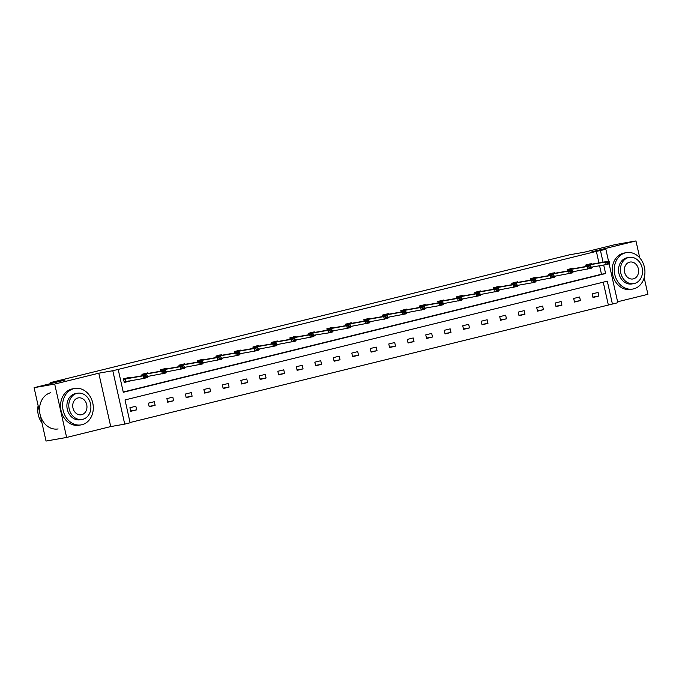 <?xml version="1.0" encoding="UTF-8"?>
<svg xmlns="http://www.w3.org/2000/svg" width="682" height="682" viewBox="0 0 682 682"><rect width="100%" height="100%" fill="white"/><g stroke="black" fill="none" stroke-linecap="round" stroke-linejoin="round"><path stroke-width="1.02" d="M617.602 301.776L647.9 294.317L644.183 277.702M639.759 257.89L635.965 240.942L591.874 251.794L605.88 249.331L608.54 261.223M34.1 387.683L54.696 384.06L66.631 437.443L46.035 441.058L34.1 387.683L65.097 380.045L50.263 382.653L569.547 254.804L584.372 252.195L615.369 244.557L635.965 240.942M609.128 263.857L617.815 302.714L612.419 304.044L607.304 281.172L125.011 399.925L130.117 422.789L124.729 424.119L112.794 370.735L118.191 369.414L123.297 392.278L605.599 273.525L603.698 265.017M130.057 422.516L612.419 304.044M66.631 437.443L110.723 426.582L124.729 424.119M50.263 382.653L50.485 383.642M147.397 376.677L148.642 376.268M148.011 373.429L147.875 372.849L141.95 374.307L142.274 375.739M148.685 376.455L147.406 376.771M184.379 367.572L185.623 367.163M184.993 364.324L184.856 363.745L178.931 365.202L179.255 366.635M185.666 367.351L184.387 367.666M221.36 358.468L222.605 358.059M221.974 355.22L221.838 354.631L215.913 356.098L216.237 357.53M222.647 358.246L221.369 358.553M258.342 349.363L259.586 348.954M258.955 346.115L258.819 345.527L252.894 346.993L253.218 348.425M259.629 349.133L258.35 349.448M295.323 340.258L296.568 339.849M295.937 337.01L295.8 336.422L289.876 337.88L290.2 339.321M296.61 340.028L295.332 340.344M332.305 331.154L333.549 330.744M332.918 327.906L332.782 327.317L326.857 328.775L327.181 330.216M333.592 330.923L332.313 331.239M369.286 322.049L370.531 321.64M369.9 318.801L369.763 318.213L363.838 319.67L364.162 321.111M370.573 321.819L369.294 322.134M406.267 312.944L407.512 312.535M406.881 309.696L406.745 309.108L400.82 310.566L401.144 312.006M407.555 312.714L406.276 313.029M443.249 303.831L444.493 303.422M443.863 300.592L443.726 300.003L437.801 301.461L438.125 302.902M444.536 303.609L443.257 303.925M480.23 294.726L481.475 294.317M480.844 291.478L480.708 290.899L474.783 292.356L475.107 293.789M481.518 294.505L480.239 294.82M517.212 285.622L518.456 285.212M517.826 282.374L517.689 281.794L511.764 283.252L512.088 284.684M518.499 285.4L517.22 285.715M554.193 276.517L555.438 276.108M554.807 273.269L554.671 272.689L548.746 274.147L549.07 275.579M555.48 276.295L554.202 276.611M591.175 267.412L592.419 267.003M591.788 264.164L591.652 263.584L585.727 265.042L586.051 266.474M592.462 267.191L591.183 267.506M123.237 392.005L601.481 274.249L599.58 265.741M598.941 262.911L596.366 251.385L118.191 369.414M572.684 271.965L573.929 271.555M573.298 268.717L573.161 268.137L567.236 269.595L567.56 271.027M573.971 271.743L572.692 272.058M535.702 281.069L536.947 280.66M536.316 277.821L536.18 277.242L530.255 278.699L530.579 280.132M536.99 280.848L535.711 281.163M498.721 290.174L499.966 289.765M499.335 286.926L499.198 286.346L493.274 287.804L493.598 289.236M500.008 289.952L498.73 290.268M461.74 299.279L462.984 298.869M462.353 296.039L462.217 295.451L456.292 296.909L456.616 298.341M463.027 299.057L461.748 299.372M424.758 308.392L426.003 307.974M425.372 305.144L425.236 304.556L419.311 306.013L419.635 307.454M426.045 308.162L424.767 308.477M387.777 317.497L389.021 317.087M388.39 314.249L388.254 313.66L382.329 315.118L382.653 316.559M389.064 317.266L387.785 317.582M350.795 326.601L352.04 326.192M351.409 323.353L351.273 322.765L345.348 324.223L345.672 325.664M352.083 326.371L350.804 326.687M313.814 335.706L315.058 335.297M314.428 332.458L314.291 331.87L308.366 333.327L308.69 334.768M315.101 335.476L313.822 335.791M276.832 344.811L278.077 344.401M277.446 341.563L277.31 340.974L271.385 342.432L271.709 343.873M278.12 344.581L276.841 344.896M239.851 353.915L241.096 353.506M240.465 350.667L240.328 350.079L234.403 351.545L234.727 352.978M241.138 353.694L239.859 354.001M202.869 363.02L204.114 362.611M203.483 359.772L203.347 359.184L197.422 360.65L197.746 362.082M204.157 362.798L202.878 363.114M165.888 372.125L167.133 371.716M166.502 368.877L166.365 368.297L160.44 369.755L160.764 371.187M167.175 371.903L165.897 372.219M124.235 382.312L130.151 380.82M129.52 377.981L129.384 377.402L123.459 378.86L124.269 382.466L130.194 381.008M596.366 251.385L605.88 249.331M110.723 426.582L98.788 373.199L54.696 384.06M98.788 373.199L112.794 370.735M603.067 262.186L600.484 250.661M608.301 304.769L603.246 282.178M129.912 407.717L135.837 406.25L136.639 409.865L130.714 411.323L129.912 407.717M148.403 403.164L154.328 401.698L155.129 405.304L149.205 406.77L148.403 403.164M166.894 398.612L172.819 397.146L173.62 400.752L167.695 402.218L166.894 398.612M185.385 394.051L191.31 392.593L192.111 396.199L186.186 397.666L185.385 394.051M203.875 389.499L209.8 388.041L210.602 391.647L204.677 393.113L203.875 389.499M222.366 384.946L228.291 383.489L229.092 387.095L223.167 388.552L222.366 384.946M240.857 380.394L246.782 378.936L247.583 382.542L241.658 384L240.857 380.394M259.348 375.842L265.272 374.384L266.074 377.99L260.149 379.448L259.348 375.842M277.838 371.289L283.763 369.832L284.565 373.438L278.64 374.895L277.838 371.289M296.329 366.737L302.254 365.279L303.055 368.885L297.13 370.343L296.329 366.737M314.82 362.185L320.745 360.727L321.546 364.333L315.621 365.791L314.82 362.185M333.31 357.632L339.235 356.175L340.037 359.781L334.112 361.238L333.31 357.632M351.801 353.08L357.726 351.622L358.527 355.228L352.603 356.686L351.801 353.08M370.292 348.528L376.217 347.07L377.018 350.676L371.093 352.134L370.292 348.528M388.783 343.975L394.708 342.517L395.509 346.124L389.584 347.581L388.783 343.975M407.273 339.423L413.198 337.965L414 341.571L408.075 343.029L407.273 339.423M425.764 334.871L431.689 333.413L432.49 337.019L426.565 338.477L425.764 334.871M444.255 330.318L450.18 328.86L450.981 332.466L445.056 333.924L444.255 330.318M462.746 325.766L468.67 324.308L469.472 327.914L463.547 329.372L462.746 325.766M481.236 321.213L487.161 319.756L487.962 323.362L482.038 324.82L481.236 321.213M499.727 316.661L505.652 315.203L506.453 318.809L500.528 320.267L499.727 316.661M518.218 312.109L524.143 310.651L524.944 314.257L519.019 315.715L518.218 312.109M536.708 307.556L542.633 306.09L543.435 309.705L537.51 311.163L536.708 307.556M555.199 303.004L561.124 301.538L561.925 305.152L556.001 306.61L555.199 303.004M573.69 298.452L579.615 296.985L580.416 300.592L574.491 302.058L573.69 298.452M592.181 293.899L598.105 292.433L598.907 296.039L592.982 297.505L592.181 293.899M601.481 274.249L605.599 273.525M592.897 297.105L598.907 296.039M574.406 301.657L580.416 300.592M555.915 306.209L561.925 305.152M537.425 310.762L543.435 309.705M518.934 315.314L524.944 314.257M500.443 319.867L506.453 318.809M481.952 324.419L487.962 323.362M463.462 328.971L469.472 327.914M444.971 333.524L450.981 332.466M426.48 338.076L432.49 337.019M407.989 342.628L414 341.571M389.499 347.181L395.509 346.124M371.008 351.733L377.018 350.676M352.517 356.285L358.527 355.228M334.027 360.838L340.037 359.781M315.536 365.39L321.546 364.333M297.045 369.942L303.055 368.885M278.554 374.495L284.565 373.438M260.064 379.047L266.074 377.99M241.573 383.599L247.583 382.542M223.082 388.152L229.092 387.095M204.591 392.704L210.602 391.647M186.101 397.265L192.111 396.199M167.61 401.817L173.62 400.752M149.119 406.37L155.129 405.304M130.629 410.922L136.639 409.865M609.657 262.664L609.555 262.229L607.781 262.664L607.875 263.099L609.657 262.664L609.717 263.712L606.162 264.59L605.582 261.99L585.829 265.494M607.875 263.099L606.162 264.59L591.166 267.225L591.064 266.781L589.291 267.216L589.384 267.651L591.166 267.216L591.226 268.265L572.675 271.777L572.573 271.334L570.8 271.768L570.894 272.203L572.675 271.768L572.735 272.817L554.185 276.329L554.091 275.886L552.309 276.321L552.403 276.756L554.185 276.321L554.244 277.369L535.694 280.882M589.367 263.985L590.817 264.335L609.137 261.112L605.582 261.99L607.781 262.664M609.555 262.229L609.137 261.112M633.621 288.878A18.491 15.251 80 0 0 644.516 267.694A18.491 15.251 80 0 0 626.383 252.63A18.491 15.251 80 0 0 625.556 252.809A18.491 15.251 80 0 0 614.67 273.985A18.491 15.251 80 0 0 632.794 289.049A18.491 15.251 80 0 0 633.621 288.878M626.383 252.63L624.328 252.996A18.491 15.251 80 0 0 623.501 253.167A18.491 15.251 80 0 0 612.607 274.352A18.491 15.251 80 0 0 630.731 289.415L632.794 289.049M633.791 283.618L631.899 283.951A13.316 10.98 -100 0 1 618.847 273.107A13.316 10.98 -100 0 1 626.69 257.856A13.316 10.98 -100 0 1 627.287 257.736L629.179 257.395A13.316 10.98 80 0 0 628.582 257.523A13.316 10.98 80 0 0 620.739 272.774A13.316 10.98 80 0 0 633.791 283.618A13.316 10.98 80 0 0 634.388 283.49A13.316 10.98 80 0 0 642.231 268.248A13.316 10.98 80 0 0 629.179 257.395M629.614 262.144A8.576 7.076 80 0 0 624.559 271.973A8.576 7.076 80 0 0 632.973 278.955A8.576 7.076 80 0 0 633.356 278.878A8.576 7.076 80 0 0 638.412 269.049A8.576 7.076 80 0 0 629.998 262.058A8.576 7.076 80 0 0 629.614 262.144M81.985 424.698A18.491 15.251 80 0 0 92.871 403.522A18.491 15.251 80 0 0 74.747 388.459A18.491 15.251 80 0 0 73.92 388.629A18.491 15.251 80 0 0 63.025 409.814A18.491 15.251 80 0 0 81.149 424.877A18.491 15.251 80 0 0 81.985 424.698M74.747 388.459L72.693 388.817A18.491 15.251 80 0 0 71.857 388.996A18.491 15.251 80 0 0 60.971 410.172A18.491 15.251 80 0 0 79.095 425.236L81.149 424.877M82.155 419.447L80.254 419.78A13.316 10.98 -100 0 1 67.203 408.927A13.316 10.98 -100 0 1 75.046 393.685A13.316 10.98 -100 0 1 75.642 393.557L77.543 393.224A13.316 10.98 80 0 0 76.947 393.352A13.316 10.98 80 0 0 69.104 408.595A13.316 10.98 80 0 0 82.155 419.447A13.316 10.98 80 0 0 82.752 419.319A13.316 10.98 80 0 0 90.587 404.068A13.316 10.98 80 0 0 77.543 393.224M77.978 397.964A8.576 7.076 80 0 0 72.923 407.793A8.576 7.076 80 0 0 81.329 414.784A8.576 7.076 80 0 0 81.712 414.699A8.576 7.076 80 0 0 86.767 404.869A8.576 7.076 80 0 0 78.362 397.887A8.576 7.076 80 0 0 77.978 397.964M50.852 392.687A18.491 15.251 80 0 0 39.957 413.872A18.491 15.251 80 0 0 58.081 428.935M38.124 405.671A18.491 15.251 80 0 0 41.96 422.831M589.384 267.651L587.671 269.143L587.091 266.543L567.339 270.046M570.877 268.538L572.326 268.887L590.646 265.665L587.091 266.543L589.291 267.216M591.064 266.781L590.646 265.665M570.894 272.203L569.18 273.695L568.6 271.095L548.848 274.599M552.386 273.09L553.835 273.439L572.155 270.217L568.6 271.095L570.8 271.768M572.573 271.334L572.155 270.217M552.403 276.756L550.689 278.247L550.11 275.647L530.357 279.151M533.895 277.642L535.344 277.992L553.665 274.769L550.11 275.647L552.309 276.321M554.091 275.886L553.665 274.769M535.694 280.873L535.6 280.438L533.818 280.873L533.912 281.308L535.694 280.873L535.754 281.922L532.199 282.8L531.619 280.2L511.867 283.703M533.912 281.308L532.199 282.8L517.203 285.434L517.109 284.991L515.328 285.426L515.422 285.86L517.203 285.426L517.263 286.474L498.713 289.986L498.619 289.543L496.837 289.978L496.931 290.413L498.713 289.978L498.772 291.026L480.222 294.539L480.128 294.095L478.346 294.53L478.44 294.965L480.222 294.53L480.281 295.579L461.731 299.091L461.637 298.648L459.856 299.091L459.949 299.517L461.731 299.083L461.791 300.131L443.24 303.643M515.404 282.195L516.854 282.544L535.174 279.322L531.619 280.2L533.818 280.873M535.6 280.438L535.174 279.322M515.422 285.86L513.708 287.352L513.128 284.752L493.376 288.264M496.914 286.747L498.363 287.096L516.683 283.882L513.128 284.752L515.328 285.426M517.109 284.991L516.683 283.882M496.931 290.413L495.217 291.905L494.638 289.304L474.885 292.817M478.423 291.299L479.872 291.649L498.192 288.435L494.638 289.304L496.837 289.978M498.619 289.543L498.192 288.435M478.44 294.965L476.727 296.457L476.147 293.857L456.394 297.369M459.932 295.852L461.578 296.176L479.702 292.987L476.147 293.857L478.346 294.53M480.128 294.095L479.702 292.987M459.949 299.517L458.236 301.009L457.656 298.409L437.904 301.921M441.442 300.404L443.087 300.728L461.211 297.54L457.656 298.409L459.856 299.091M461.637 298.648L461.211 297.54M443.24 303.635L443.147 303.2L441.365 303.643L441.459 304.07L443.24 303.635L443.3 304.683L439.745 305.562L439.165 302.961L419.413 306.474M441.459 304.07L439.745 305.562L424.75 308.196L424.656 307.752L422.874 308.196L422.968 308.622L424.75 308.187L424.809 309.236L406.259 312.748L406.165 312.305L404.383 312.748L404.477 313.174L406.259 312.74L406.319 313.788L387.768 317.3L387.674 316.857L385.893 317.3L385.986 317.727L387.768 317.292L387.828 318.341L369.277 321.853L369.184 321.41L367.402 321.853L367.496 322.288L369.277 321.844L369.337 322.901L350.787 326.414M422.951 304.956L424.596 305.28L442.72 302.092L439.165 302.961L441.365 303.643M443.147 303.2L442.72 302.092M422.968 308.622L421.254 310.114L420.675 307.514L400.922 311.026M404.46 309.509L406.105 309.833L424.23 306.644L420.675 307.514L422.874 308.196M424.656 307.752L424.23 306.644M404.477 313.174L402.764 314.666L402.184 312.075L382.432 315.578M385.969 314.061L387.615 314.385L405.739 311.197L402.184 312.075L404.383 312.748M406.165 312.305L405.739 311.197M385.986 317.727L384.273 319.219L383.693 316.627L363.941 320.131M367.479 318.613L369.124 318.937L387.248 315.749L383.693 316.627L385.893 317.3M387.674 316.857L387.248 315.749M367.496 322.288L365.782 323.771L365.202 321.179L345.45 324.683M348.988 323.166L350.633 323.49L368.757 320.301L365.202 321.179L367.402 321.853M369.184 321.41L368.757 320.301M350.787 326.397L350.693 325.962L348.911 326.405L349.005 326.84L350.787 326.397L350.846 327.454L347.291 328.323L346.712 325.732L326.959 329.236M349.005 326.84L347.291 328.323L332.296 330.966M330.497 327.718L332.143 328.042L350.267 324.854L346.712 325.732L348.911 326.405M350.693 325.962L350.267 324.854M332.296 330.949L332.202 330.514L330.42 330.958L330.514 331.392L332.296 330.949L332.356 332.006L328.801 332.876L328.221 330.284L308.469 333.788M330.514 331.392L328.801 332.876L311.93 335.51L312.024 335.945L313.805 335.501L313.865 336.558L295.315 340.071L295.221 339.627L293.439 340.062L293.533 340.497L295.315 340.054L295.374 341.111L276.824 344.623L276.73 344.18L274.948 344.615L275.042 345.049L276.824 344.606L276.883 345.663L258.333 349.175M312.006 332.27L313.652 332.594L331.776 329.406L328.221 330.284L330.42 330.958M332.202 330.514L331.776 329.406M312.024 335.945L310.31 337.428L309.73 334.836L289.978 338.34M293.516 336.831L295.161 337.147L313.285 333.958L309.73 334.836L311.93 335.51M313.711 335.075L313.285 333.958M293.533 340.497L291.819 341.98L291.24 339.389L271.487 342.893M275.025 341.384L276.67 341.699L294.795 338.511L291.24 339.389L293.439 340.062M295.221 339.627L294.795 338.511M275.042 345.049L273.329 346.533L272.749 343.941L252.996 347.445M256.534 345.936L257.984 346.286L276.304 343.063L272.749 343.941L274.948 344.615M276.73 344.18L276.304 343.063M258.333 349.158L258.239 348.732L256.458 349.167L256.551 349.602L258.333 349.158L258.393 350.216L254.838 351.085L254.258 348.493L234.506 351.997M256.551 349.602L254.838 351.085L239.842 353.728M238.044 350.488L239.493 350.838L257.813 347.615L254.258 348.493L256.458 349.167M258.239 348.732L257.813 347.615M239.842 353.711L239.749 353.285L237.967 353.719L238.061 354.154L239.842 353.711L239.902 354.768L236.347 355.646L235.767 353.046L216.015 356.55M238.061 354.154L236.347 355.646L221.352 358.28L221.258 357.837L219.476 358.272L219.57 358.706L221.352 358.272L221.411 359.32L202.861 362.833L202.767 362.389L200.985 362.824L201.079 363.259L202.861 362.824L202.921 363.873L184.37 367.385L184.276 366.942L182.495 367.376L182.588 367.811L184.37 367.376L184.43 368.425L165.879 371.937L165.786 371.494L164.004 371.929L164.098 372.363L165.879 371.929L165.939 372.977L147.389 376.49M219.553 355.041L221.002 355.39L239.322 352.168L235.767 353.046L237.967 353.719M239.749 353.285L239.322 352.168M219.57 358.706L217.856 360.198L217.277 357.598L197.524 361.102M201.062 359.593L202.511 359.943L220.832 356.72L217.277 357.598L219.476 358.272M221.258 357.837L220.832 356.72M201.079 363.259L199.366 364.751L198.786 362.151L179.034 365.654M182.571 364.145L184.021 364.495L202.341 361.272L198.786 362.151L200.985 362.824M202.767 362.389L202.341 361.272M182.588 367.811L180.875 369.303L180.295 366.703L160.543 370.207M164.081 368.698L165.53 369.047L183.85 365.825L180.295 366.703L182.495 367.376M184.276 366.942L183.85 365.825M164.098 372.363L162.384 373.855L161.805 371.255L142.052 374.759M145.59 373.25L147.039 373.6L165.359 370.377L161.805 371.255L164.004 371.929M165.786 371.494L165.359 370.377M147.389 376.481L147.295 376.046L145.513 376.481L145.607 376.916L147.389 376.481L147.448 377.53L143.893 378.408L124.141 381.911M145.607 376.916L143.893 378.408L143.314 375.808L123.561 379.311M127.099 377.802L128.548 378.152L146.869 374.93L143.314 375.808L145.513 376.481M128.131 380.863L127.901 381.409M147.295 376.046L146.869 374.93M587.151 265.238L587.373 266.244M587.458 265.179L587.679 266.193M589.819 264.445L585.812 265.434M568.66 269.791L568.882 270.797M568.967 269.731L569.189 270.745M571.328 268.998L567.322 269.987M550.169 274.343L550.391 275.349M550.476 274.283L550.698 275.298M552.838 273.55L548.831 274.539M531.679 278.895L531.9 279.901M531.986 278.836L532.207 279.85M534.347 278.111L530.34 279.091M513.188 283.448L513.41 284.454M513.495 283.388L513.716 284.403M515.856 282.663L511.85 283.644M494.697 288L494.919 289.006M495.004 287.94L495.226 288.955M497.366 287.216L493.359 288.196M476.207 292.552L476.428 293.558M476.513 292.493L476.735 293.507M478.875 291.768L474.868 292.748M457.716 297.105L457.937 298.111M458.023 297.045L458.244 298.06M460.384 296.32L456.377 297.301M439.225 301.657L439.447 302.663M439.532 301.597L439.754 302.612M441.893 300.873L437.887 301.853M420.734 306.209L420.956 307.215M421.041 306.15L421.263 307.164M423.403 305.425L419.396 306.406M402.244 310.762L402.465 311.768M402.55 310.702L402.772 311.717M404.912 309.978L400.905 310.958M383.753 315.314L383.975 316.32M384.06 315.255L384.281 316.269M386.421 314.53L382.414 315.51M365.262 319.867L365.484 320.872M365.569 319.807L365.791 320.821M367.93 319.082L363.924 320.063M346.771 324.419L346.993 325.425M347.078 324.359L347.3 325.374M349.44 323.635L345.433 324.623M328.281 328.971L328.502 329.977M328.588 328.92L328.809 329.926M330.949 328.187L326.942 329.176M309.79 333.524L310.012 334.53M310.097 333.472L310.319 334.478M312.458 332.739L308.452 333.728M291.299 338.076L291.521 339.09M291.606 338.025L291.828 339.031M293.968 337.292L289.961 338.281M272.809 342.628L273.03 343.643M273.115 342.577L273.337 343.583M275.477 341.844L271.47 342.833M254.318 347.181L254.539 348.195M254.625 347.129L254.846 348.135M256.986 346.396L252.979 347.385M235.827 351.742L236.049 352.747M236.134 351.682L236.356 352.688M238.495 350.949L234.489 351.938M217.336 356.294L217.558 357.3M217.643 356.234L217.865 357.24M220.005 355.501L215.998 356.49M198.846 360.846L199.067 361.852M199.153 360.787L199.374 361.792M201.514 360.053L197.507 361.042M180.355 365.399L180.577 366.405M180.662 365.339L180.883 366.345M183.023 364.606L179.016 365.595M161.864 369.951L162.086 370.957M162.171 369.891L162.393 370.906M164.532 369.158L160.526 370.147M143.373 374.503L143.595 375.509M143.68 374.444L143.902 375.458M146.042 373.71L142.035 374.699M124.883 379.056L125.462 381.647M125.19 378.996L125.769 381.596M127.551 378.271L123.544 379.252"/></g></svg>
